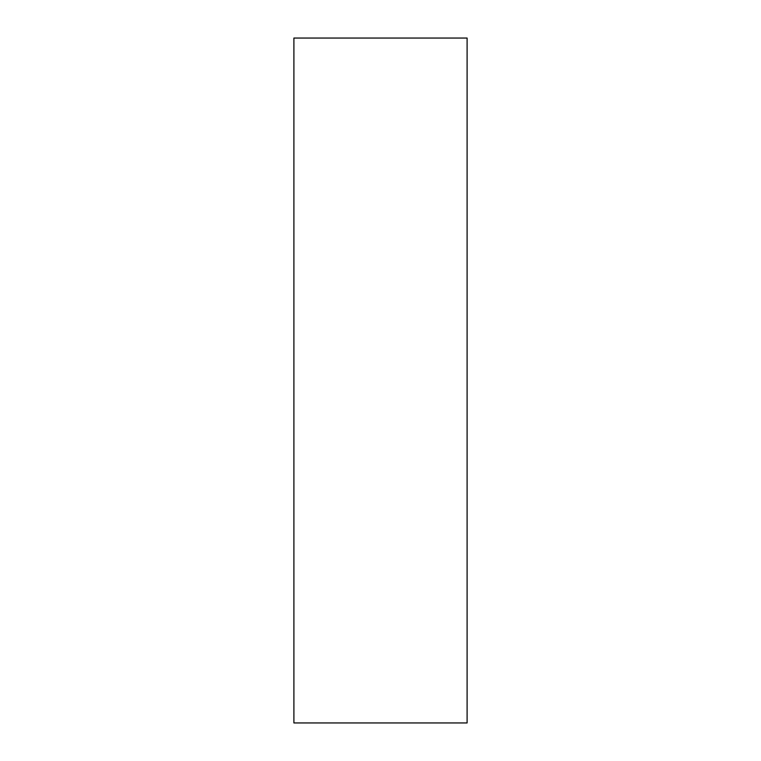 <?xml version="1.0" encoding="UTF-8"?>
<svg xmlns="http://www.w3.org/2000/svg" width="761" height="761" viewBox="0 0 761 761"><rect width="100%" height="100%" fill="white"/><g stroke="black" fill="none" stroke-linecap="round" stroke-linejoin="round"><path stroke-width="1.14" d="M380.5 38.05L467.102 38.05L467.102 722.95L293.898 722.95L293.898 38.05L380.5 38.05"/></g></svg>
